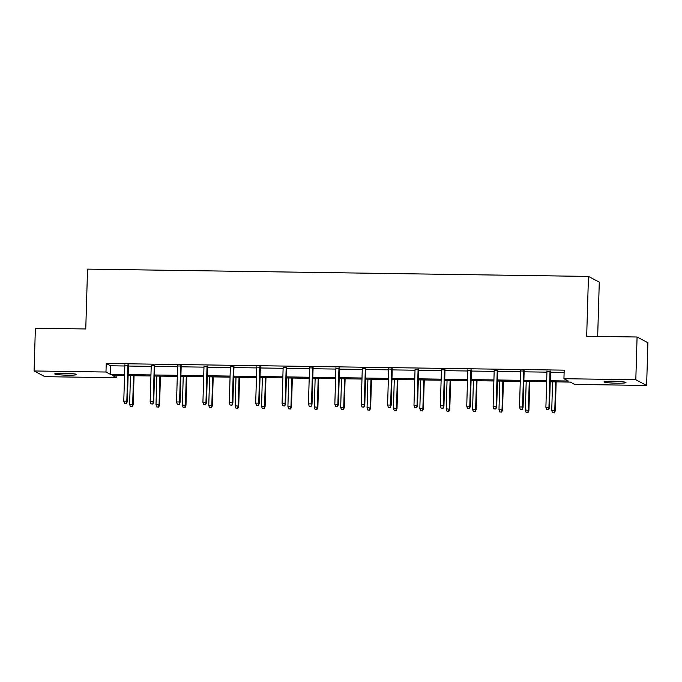 <?xml version="1.0" encoding="UTF-8"?>
<svg xmlns="http://www.w3.org/2000/svg" width="682" height="682" viewBox="0 0 682 682"><rect width="100%" height="100%" fill="white"/><g stroke="black" fill="none" stroke-linecap="round" stroke-linejoin="round"><path stroke-width="1.02" d="M63.852 373.225A10.989 0.946 1.7 0 1 76.708 374.537A10.989 0.946 1.7 0 1 67.595 375.194A10.989 0.946 1.7 0 1 54.739 373.881A10.989 0.946 1.7 0 1 63.852 373.225M613.135 381.238A10.989 0.946 1.7 0 1 625.991 382.551A10.989 0.946 1.7 0 1 616.878 383.207A10.989 0.946 1.7 0 1 604.022 381.894A10.989 0.946 1.7 0 1 613.135 381.238M597.671 336.431L599.282 282.126L588.455 276.423L87.543 269.117L85.761 328.963L35.37 328.23L34.1 370.974L105.974 372.022L110.365 374.333L124.567 374.546M588.455 276.423L586.682 336.277L637.082 337.01L647.9 342.705L646.63 385.458L574.756 384.409L570.374 382.099L550.229 381.801M116.861 375.475L116.793 377.726L44.918 376.677L34.1 370.974M550.255 380.752L568.319 381.016L563.937 378.706L564.193 370.156L106.23 363.472L110.612 365.782L124.823 365.995M128.404 366.046L151.199 366.379M154.78 366.43L177.584 366.763M181.165 366.814L203.969 367.146M207.55 367.197L230.345 367.53M233.926 367.589L256.73 367.922M260.311 367.973L283.115 368.306M286.687 368.357L309.492 368.689M313.072 368.74L335.876 369.073M339.457 369.124L362.261 369.456M365.833 369.508L388.638 369.84M392.218 369.891L415.023 370.224M418.603 370.283L441.407 370.616M444.979 370.667L467.784 370.999M471.364 371.051L494.169 371.383M497.749 371.434L520.554 371.767M524.126 371.818L546.93 372.15M550.51 372.202L564.125 372.406M550.536 371.417L546.955 371.366M524.151 371.034L520.571 370.982M497.766 370.65L494.194 370.599M471.39 370.266L467.809 370.215M445.005 369.883L441.424 369.823M418.62 369.491L415.048 369.439M392.244 369.107L388.663 369.056M365.859 368.723L362.278 368.672M339.474 368.34L335.902 368.289M313.098 367.956L309.517 367.905M286.713 367.572L283.132 367.521M260.336 367.18L256.756 367.129M233.952 366.797L230.371 366.745M207.567 366.413L203.986 366.362M181.19 366.029L177.61 365.978M154.805 365.646L151.225 365.595M128.421 365.262L124.849 365.211M637.082 337.01L635.812 379.755L646.63 385.458M106.23 363.472L105.974 372.022M563.937 378.706L635.812 379.755M128.148 374.597L150.952 374.93M154.524 374.981L177.329 375.313M180.909 375.364L203.713 375.697M207.294 375.748L230.098 376.08M233.67 376.132L256.475 376.464M260.055 376.524L282.86 376.856M286.44 376.907L309.244 377.24M312.816 377.291L335.621 377.623M339.201 377.675L362.006 378.007M365.586 378.058L388.39 378.391M391.962 378.442L414.767 378.774M418.347 378.825L441.152 379.158M444.732 379.218L467.528 379.55M471.109 379.601L493.913 379.934M497.493 379.985L520.298 380.317M523.878 380.368L546.674 380.701M124.533 375.594L112.411 375.415L116.793 377.726M546.649 381.75L523.844 381.417M520.264 381.366L497.459 381.033M493.879 380.982L471.083 380.65M467.502 380.599L444.698 380.266M441.118 380.206L418.313 379.874M414.741 379.823L391.937 379.49M388.356 379.439L365.552 379.107M361.972 379.056L339.167 378.723M335.595 378.672L312.791 378.34M309.21 378.288L286.406 377.956M282.825 377.896L260.021 377.564M256.449 377.513L233.645 377.18M230.064 377.129L207.26 376.796M203.679 376.745L180.875 376.413M177.303 376.362L154.499 376.029M150.918 375.978L128.114 375.646M110.612 365.782L110.365 374.333M548.302 409.652L546.614 409.626L548.601 409.805L548.933 407.376L545.89 407.325L546.964 370.991M550.007 371.034L548.933 407.376L549.462 407.648L550.544 371.042M548.601 409.805L549.462 407.648M545.89 407.325L546.614 409.626M552.463 412.704L554.449 412.883L552.463 412.704L551.738 410.411L555.31 410.735L556.162 381.886M554.159 412.729L554.781 410.453L555.625 381.877M551.738 410.411L552.582 381.835M555.31 410.735L554.449 412.883M521.926 409.26L520.23 409.234L522.216 409.413L522.548 406.992L519.505 406.941L520.588 370.607M523.631 370.65L522.548 406.992L523.077 407.265L524.16 370.658M522.216 409.413L523.077 407.265M519.505 406.941L520.23 409.234M495.541 408.876L493.853 408.85L495.831 409.03L496.164 406.6L493.12 406.557L494.203 370.224M497.246 370.266L496.164 406.6L496.692 406.881L497.783 370.275M495.831 409.03L496.692 406.881M493.12 406.557L493.853 408.85M526.086 412.32L528.064 412.499L526.086 412.32L525.353 410.027L528.925 410.342L529.778 381.502M527.774 412.346L528.397 410.07L529.249 381.494M525.353 410.027L526.206 381.451M528.925 410.342L528.064 412.499M499.701 411.937L501.688 412.116L499.701 411.937L498.977 409.643L502.54 409.959L503.401 381.119M501.389 411.962L502.02 409.686L502.864 381.11M498.977 409.643L499.821 381.067M502.54 409.959L501.688 412.116M469.156 408.492L467.468 408.467L469.455 408.646L469.787 406.216L466.744 406.174L467.818 369.84M470.861 369.883L469.787 406.216L470.316 406.498L471.398 369.891M469.455 408.646L470.316 406.498M466.744 406.174L467.468 408.467M442.78 408.109L441.084 408.083L443.07 408.262L443.402 405.833L440.359 405.79L441.442 369.456M444.485 369.499L443.402 405.833L443.931 406.114L445.014 369.508M443.07 408.262L443.931 406.114M440.359 405.79L441.084 408.083M416.395 407.725L414.707 407.7L416.685 407.879L417.026 405.449L413.974 405.406L415.057 369.064M418.1 369.115L417.026 405.449L417.546 405.722L418.637 369.124M416.685 407.879L417.546 405.722M413.974 405.406L414.707 407.7M473.317 411.544L475.303 411.723L473.317 411.544L472.592 409.251L476.164 409.575L477.016 380.735M475.013 411.57L475.635 409.302L476.479 380.727M472.592 409.251L473.436 380.684M476.164 409.575L475.303 411.723M446.94 411.161L448.918 411.34L446.94 411.161L446.207 408.868L449.779 409.191L450.64 380.351M448.628 411.186L449.25 408.91L450.103 380.343M446.207 408.868L447.06 380.3M449.779 409.191L448.918 411.34M420.555 410.777L422.542 410.956L420.555 410.777L419.831 408.484L423.394 408.808L424.255 379.968M422.243 410.803L422.874 408.527L423.718 379.959M419.831 408.484L420.675 379.908M423.394 408.808L422.542 410.956M390.019 407.342L388.322 407.316L390.309 407.495L390.641 405.065L387.598 405.023L388.672 368.681M391.715 368.723L390.641 405.065L391.17 405.338L392.252 368.732M390.309 407.495L391.17 405.338M387.598 405.023L388.322 407.316M394.17 410.394L396.157 410.573L394.17 410.394L393.446 408.1L397.018 408.424L397.87 379.576M395.867 410.419L396.489 408.143L397.342 379.567M393.446 408.1L394.29 379.524M397.018 408.424L396.157 410.573M363.634 406.949L361.946 406.932L363.924 407.111L364.256 404.682L361.213 404.631L362.295 368.297M365.339 368.34L364.256 404.682L364.785 404.955L365.867 368.348M363.924 407.111L364.785 404.955M361.213 404.631L361.946 406.932M367.794 410.01L369.772 410.189L367.794 410.01L367.061 407.717L370.633 408.032L371.494 379.192M369.482 410.035L370.104 407.759L370.957 379.183M367.061 407.717L367.913 379.141M370.633 408.032L369.772 410.189M337.249 406.566L335.561 406.54L337.547 406.719L337.88 404.29L334.836 404.247L335.911 367.913M338.954 367.956L337.88 404.29L338.4 404.571L339.491 367.965M337.547 406.719L338.4 404.571M334.836 404.247L335.561 406.54M341.409 409.626L343.396 409.805L341.409 409.626L340.685 407.333L344.257 407.648L345.109 378.808M343.097 409.652L343.728 407.376L344.572 378.8M340.685 407.333L341.529 378.757M344.257 407.648L343.396 409.805M310.873 406.182L309.176 406.157L311.163 406.336L311.495 403.906L308.452 403.863L309.526 367.53M312.569 367.572L311.495 403.906L312.024 404.187L313.106 367.581M311.163 406.336L312.024 404.187M308.452 403.863L309.176 406.157M315.024 409.243L317.011 409.422L315.024 409.243L314.3 406.941L317.872 407.265L318.724 378.425M316.721 409.26L317.343 406.992L318.196 378.416M314.3 406.941L315.152 378.374M317.872 407.265L317.011 409.422M284.488 405.799L282.8 405.773L284.778 405.952L285.11 403.522L282.067 403.48L283.149 367.146M286.193 367.189L285.11 403.522L285.639 403.804L286.73 367.197M284.778 405.952L285.639 403.804M282.067 403.48L282.8 405.773M288.648 408.85L290.626 409.03L288.648 408.85L287.915 406.557L291.487 406.881L292.348 378.041M290.336 408.876L290.958 406.608L291.811 378.033M287.915 406.557L288.767 377.99M291.487 406.881L290.626 409.03M258.103 405.415L256.415 405.389L258.401 405.568L258.734 403.139L255.69 403.096L256.764 366.754M259.808 366.805L258.734 403.139L259.254 403.42L260.345 366.814M258.401 405.568L259.254 403.42M255.69 403.096L256.415 405.389M262.263 408.467L264.249 408.646L262.263 408.467L261.538 406.174L265.11 406.498L265.963 377.658M263.951 408.492L264.582 406.216L265.426 377.649M261.538 406.174L262.382 377.598M265.11 406.498L264.249 408.646M231.727 405.031L230.03 405.006L232.016 405.185L232.349 402.755L229.305 402.712L230.38 366.37M233.432 366.422L232.349 402.755L232.877 403.028L233.96 366.422M232.016 405.185L232.877 403.028M229.305 402.712L230.03 405.006M235.878 408.083L237.865 408.262L235.878 408.083L235.154 405.79L238.726 406.114L239.578 377.265M237.575 408.109L238.197 405.833L239.05 377.265M235.154 405.79L236.006 377.214M238.726 406.114L237.865 408.262M205.342 404.648L203.654 404.622L205.632 404.801L205.964 402.371L202.921 402.329L204.003 365.987M207.047 366.029L205.964 402.371L206.493 402.644L207.584 366.038M205.632 404.801L206.493 402.644M202.921 402.329L203.654 404.622M209.502 407.7L211.48 407.879L209.502 407.7L208.769 405.406L212.341 405.73L213.202 376.882M211.19 407.725L211.821 405.449L212.665 376.873M208.769 405.406L209.621 376.831M212.341 405.73L211.48 407.879M178.957 404.255L177.269 404.23L179.255 404.409L179.588 401.988L176.544 401.937L177.618 365.603M180.662 365.646L179.588 401.988L180.108 402.261L181.199 365.654M179.255 404.409L180.108 402.261M176.544 401.937L177.269 404.23M183.117 407.316L185.103 407.495L183.117 407.316L182.392 405.023L185.964 405.338L186.817 376.498M184.813 407.342L185.436 405.065L186.28 376.49M182.392 405.023L183.236 376.447M185.964 405.338L185.103 407.495M152.58 403.872L150.884 403.846L152.87 404.025L153.203 401.596L150.159 401.553L151.242 365.22M154.285 365.262L153.203 401.596L153.731 401.877L154.814 365.271M152.87 404.025L153.731 401.877M150.159 401.553L150.884 403.846M156.741 406.932L158.718 407.111L156.741 406.932L156.007 404.639L159.579 404.955L160.432 376.114M158.429 406.958L159.051 404.682L159.903 376.106M156.007 404.639L156.86 376.063M159.579 404.955L158.718 407.111M126.196 403.488L124.508 403.463L126.485 403.642L126.818 401.212L123.774 401.169L124.857 364.836M127.901 364.879L126.818 401.212L127.346 401.493L128.438 364.887M126.485 403.642L127.346 401.493M123.774 401.169L124.508 403.463M130.356 406.549L132.342 406.719L130.356 406.549L129.631 404.247L133.195 404.571L134.056 375.731M132.044 406.566L132.675 404.298L133.519 375.722M129.631 404.247L130.475 375.68M133.195 404.571L132.342 406.719"/></g></svg>
